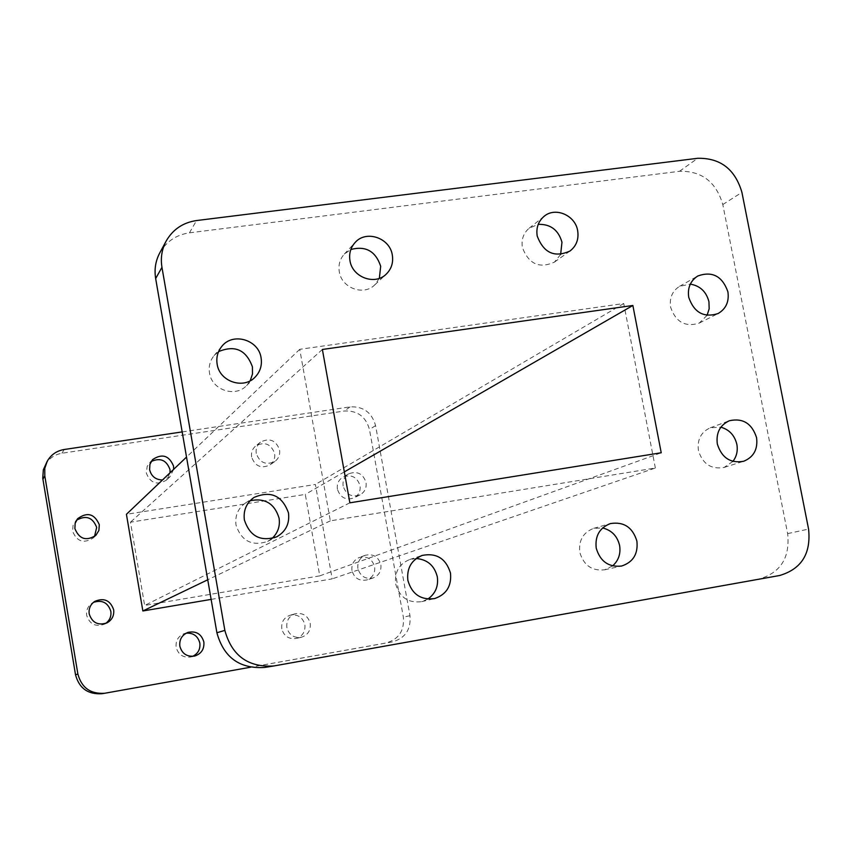 <?xml version="1.0" encoding="UTF-8"?>
<svg xmlns="http://www.w3.org/2000/svg" width="852" height="852" viewBox="0 0 852 852"><rect width="100%" height="100%" fill="white"/><g stroke="black" fill="none" stroke-linecap="round" stroke-linejoin="round"><path stroke-width="0.64" stroke-dasharray="4.26 3.19" d="M271.916 538.56L267.645 541.414C251.936 546.505 241.404 541.063 236.025 525.088C234.832 515.769 237.985 508.41 245.461 503.021L250.073 500.752M250.211 380.748L246.579 385.605C235.237 397.927 211.743 389.982 209.496 372.974C208.495 366.456 210.007 360.684 214.044 355.657L218.581 351.62M379.353 278.327L374.752 284.898C363.697 296.208 341.567 288.061 339.288 271.756C338.223 264.951 339.895 259.061 344.304 254.098L350.854 249.487M560.637 254.471L554.418 262.128C539.327 268.902 528.645 264.024 522.382 247.485C521.179 239.572 523.437 233.139 529.167 228.208L538.23 224.364M707.075 315.336L699.279 323.078C685.359 327.434 675.796 322.141 670.609 307.221C669.289 297.987 672.271 291.022 679.555 286.336L690.312 284.121M732.901 461.401L724.179 467.407C711.26 469.676 702.676 464.052 698.416 450.538C697.064 439.643 701.015 432.06 710.259 427.8L720.867 427.193M612.577 565.92L604.601 569.818C591.916 571.159 583.652 565.334 579.807 552.341C578.529 540.402 583.162 532.404 593.716 528.346L602.598 527.963M427.821 599.084L421.687 601.661C408.278 603.312 399.599 597.39 395.658 583.929C394.433 572.097 399.109 563.971 409.652 559.54L416.223 558.518M105.616 623.472L104.295 624.25C95.477 627.136 89.609 624.186 86.702 615.389C86.073 610.245 87.873 606.155 92.08 603.131L93.411 602.375M94.497 536.547L93.315 537.921C83.773 543.895 76.872 541.67 72.59 531.233L73.059 525.396L76.488 520.252M170.07 472.753L166.449 480.091C157.141 485.608 150.442 483.286 146.342 473.137L147.194 466.31L151.145 461.528M251.606 456.991C250.989 452.497 252.362 448.812 255.728 445.915C264.663 441.368 270.968 443.881 274.642 453.456C275.281 458.206 273.748 462.018 270.052 464.904C261.223 468.951 255.067 466.321 251.606 456.991M256.239 453.402C255.611 448.855 256.995 445.117 260.403 442.188C269.456 437.587 275.846 440.133 279.562 449.835C280.223 454.638 278.668 458.504 274.919 461.433C265.973 465.533 259.753 462.86 256.239 453.402M337.403 489.176C336.742 483.904 338.574 479.889 342.919 477.109C351.301 474.063 357.009 476.886 360.034 485.576C360.705 491.072 358.713 495.182 354.07 497.898C345.827 500.55 340.267 497.643 337.403 489.176M343.132 486.045C342.461 480.709 344.325 476.63 348.713 473.818C357.201 470.741 362.984 473.605 366.04 482.413C366.733 487.972 364.72 492.137 360.013 494.884C351.663 497.568 346.04 494.618 343.132 486.045M351.961 570.552C351.312 564.375 353.718 560.041 359.203 557.527C367.02 555.792 372.154 558.848 374.624 566.729C375.274 573.162 372.697 577.56 366.871 579.946C359.256 581.32 354.294 578.199 351.961 570.552M357.904 568.497C357.244 562.235 359.682 557.836 365.231 555.302C373.144 553.534 378.352 556.644 380.855 564.62C381.515 571.138 378.906 575.601 373.006 578.007C365.295 579.413 360.268 576.24 357.904 568.497M281.778 628.787C281.16 622.098 283.918 617.572 290.063 615.24C297.699 614.015 302.641 617.178 304.888 624.75C305.485 631.779 302.492 636.348 295.932 638.489C288.572 639.298 283.854 636.061 281.778 628.787M286.847 627.487C286.219 620.703 289.02 616.124 295.239 613.759C302.971 612.513 307.977 615.73 310.245 623.408C310.852 630.523 307.838 635.155 301.182 637.317C293.727 638.137 288.956 634.868 286.847 627.487M192.669 656.359L190.773 656.988C183.148 657.946 178.27 654.687 176.14 647.232C175.533 640.672 178.238 636.135 184.266 633.611L186.205 633.153M45.284 464.873C48.99 458.397 54.56 454.521 61.983 453.232L344.304 411.015C357.435 410.398 365.827 416.564 369.47 429.514L403.358 617.146C404.498 630.725 398.715 639.341 386.009 643.004L101.931 693.709M182.179 431.911L350.097 406.873C363.389 406.255 371.887 412.506 375.583 425.617L409.972 615.708C411.133 629.468 405.275 638.201 392.41 641.897L250.445 667.244M211.136 599.393L332.195 578.87L315.389 484.468L126.426 514.299M173.648 469.345L169.974 476.779L162.476 479.974M319.756 575.867L144.648 605.452L130.473 522.18L305.293 494.405L319.756 575.867L661.216 452.763M344.325 471.891L305.293 494.405M322.375 349.469L130.473 522.18M349.874 502.818L144.648 605.452M655.358 468.025L623.749 303.536L299.744 349.32L330.331 520.849L655.358 468.025L332.195 578.87M330.331 520.849L207.739 579.786M299.744 349.32L186.524 457.087M623.749 303.536L315.389 484.468M159.75 252.927C166.31 241.51 176.215 234.811 189.442 232.83L679.513 171.284C701.739 170.826 716.17 181.913 722.805 204.544L787.642 533.618C790.155 557.559 780.688 572.693 759.228 578.998L264.631 667.446M409.972 615.708L403.358 617.146M392.41 641.897L386.009 643.004M375.583 425.617L369.47 429.514M350.097 406.873L344.304 411.015M64.124 449.515L61.983 453.232M105.041 693.198L102.315 693.645M759.228 578.998L779.601 575.505M787.642 533.618L808.569 529.071M722.805 204.544L741.922 192.371M679.513 171.284L697.682 158.291M189.442 232.83L196.535 220.551M265.313 667.34L274.472 665.859M267.645 541.414L276.793 536.781M246.579 385.605L255.131 377.106M374.752 284.898L386.265 274.11M554.418 262.128L569.967 251.042M699.279 323.078L718.044 313.568M724.179 467.407L743.668 461.273M604.601 569.818L621.598 566.037M421.687 601.661L434.541 598.594M94.657 601.448L92.08 603.131M77.543 518.761L75.221 521.552M152.614 459.579L149.313 463.115M260.403 442.188L255.728 445.915M348.713 473.818L342.919 477.109M365.231 555.302L359.203 557.527M295.239 613.759L290.063 615.24M188.068 632.365L184.266 633.611M194.661 656.051L190.773 656.988M301.182 637.317L295.932 638.489M373.006 578.007L366.871 579.946M360.013 494.884L354.07 497.898M274.919 461.433L270.052 464.904M169.974 476.779L166.449 480.091M95.882 535.354L93.315 537.921M107.032 622.855L104.295 624.25M409.652 559.54L422.187 555.419M593.716 528.346L610.415 523.575M710.259 427.8L729.397 420.728M679.555 286.336L697.852 275.963M529.167 228.208L544.13 216.301M344.304 254.098L355.082 242.543M214.044 355.657L221.797 346.391M245.461 503.021L254.045 497.419"/><path stroke-width="1.28" d="M288.487 512.936C289.755 523.533 285.857 531.478 276.793 536.781C260.701 541.989 249.913 536.409 244.396 520.029C243.171 510.476 246.388 502.936 254.045 497.419C270.755 490.379 282.225 495.555 288.487 512.936M250.073 500.752C264.865 497.674 274.536 503.468 279.083 518.144C280.244 526.27 277.848 533.075 271.916 538.56M261.095 357.904C262.214 365.359 260.222 371.76 255.131 377.106C243.523 389.726 219.454 381.558 217.143 364.134C216.12 357.457 217.665 351.546 221.797 346.391C232.788 332.024 258.699 339.682 261.095 357.904M218.581 351.62C234.939 344.783 246.217 349.863 252.416 366.85L252.48 374.028L250.211 380.748M392.314 255.057C393.475 262.576 391.462 268.934 386.265 274.11C374.965 285.686 352.302 277.315 349.959 260.616C348.873 253.64 350.577 247.623 355.082 242.543C366.019 229.742 389.907 237.825 392.314 255.057M350.854 249.487C365.721 245.61 375.668 251.202 380.684 266.271L379.353 278.327M577.667 230.7C578.955 239.231 576.389 246.015 569.967 251.042C554.546 257.954 543.629 252.938 537.207 236.015C535.972 227.91 538.272 221.339 544.13 216.301C555.312 206.642 575.302 215.268 577.667 230.7M538.23 224.364C550.488 223.98 558.401 229.933 561.969 242.234L560.637 254.471M727.896 291.778C729.291 301.619 726.01 308.882 718.044 313.568C703.827 318.009 694.061 312.599 688.736 297.327C687.383 287.87 690.418 280.755 697.852 275.963C712.304 270.872 722.315 276.144 727.896 291.778M690.312 284.121C700.11 285.793 706.319 291.672 708.949 301.757L709.162 308.797L707.075 315.336M756.576 437.683C757.982 449.27 753.679 457.13 743.668 461.273C730.473 463.584 721.687 457.822 717.32 443.988C715.936 432.837 719.961 425.084 729.397 420.728C742.901 417.81 751.965 423.465 756.576 437.683M720.867 427.193C729.333 429.642 734.658 435.361 736.852 444.35C737.97 450.793 736.66 456.48 732.901 461.401M636.902 541.158C638.212 553.949 633.111 562.235 621.598 566.037C608.616 567.411 600.159 561.436 596.219 548.124C594.909 535.897 599.638 527.718 610.415 523.575C623.845 521.477 632.674 527.345 636.902 541.158M602.598 527.963C611.64 530.2 617.317 536.046 619.606 545.514C620.874 553.8 618.531 560.595 612.577 565.92M450.484 573.098C451.72 586.038 446.405 594.526 434.541 598.594C420.813 600.266 411.921 594.206 407.874 580.404C406.617 568.284 411.388 559.956 422.187 555.419C436.575 552.66 446.011 558.561 450.484 573.098M416.223 558.518C427.395 559.487 434.424 565.568 437.3 576.783C438.578 586.293 435.415 593.716 427.821 599.084M93.411 602.375C102.176 599.627 107.98 602.609 110.835 611.31C111.463 616.369 109.727 620.416 105.616 623.472M89.194 613.877C88.565 608.658 90.387 604.515 94.657 601.448C103.944 597.486 110.281 600.255 113.657 609.744C114.296 615.538 112.091 619.915 107.032 622.855C98.097 625.783 92.154 622.791 89.194 613.877M76.488 520.252C85.967 514.906 92.698 517.292 96.681 527.409L94.497 536.547M74.88 528.581L75.136 523.373L77.543 518.761C87.255 511.711 94.508 513.692 99.301 524.704L98.896 530.455L95.882 535.354C86.222 541.414 79.225 539.156 74.88 528.581M151.145 461.528C160.219 457.428 166.491 460.091 169.963 469.516L170.07 472.753M162.476 479.974C155.628 479.782 151.336 476.364 149.611 469.718L149.931 464.276L152.614 459.579C162.104 453.285 169.069 455.447 173.542 466.065L173.648 469.345M186.205 633.153C193.393 632.77 197.941 636.082 199.837 643.09C200.476 649.181 198.09 653.601 192.669 656.359M179.836 646.167C179.218 639.511 181.966 634.91 188.068 632.365C196.184 630.778 201.445 633.984 203.852 641.971C204.437 649.086 201.37 653.782 194.661 656.051C186.939 657.02 181.998 653.729 179.836 646.167M250.445 667.244L104.658 693.272C90.504 694.156 81.579 687.756 77.883 674.06L44.794 475.853L44.783 468.366L47.201 461.305C50.96 454.755 56.605 450.825 64.124 449.515L182.179 431.911M104.658 693.272L101.931 693.709C87.969 694.593 79.161 688.267 75.519 674.752L42.749 478.174L43.346 469.772L47.201 461.305M186.524 457.087L126.426 514.299L142.859 610.98L211.136 599.393M632.866 305.474L661.216 452.763L349.874 502.818L322.375 349.469L632.866 305.474L344.325 471.891M207.739 579.786L142.859 610.98M808.569 529.071C811.168 553.576 801.508 569.051 779.601 575.505L273.78 665.976C248.124 667.542 231.819 655.689 224.853 630.384L161.955 267.336C160.442 258.007 161.837 249.263 166.14 241.095C172.86 229.412 182.999 222.564 196.535 220.551L697.682 158.291C720.366 157.865 735.116 169.228 741.922 192.371L808.569 529.071M273.78 665.976L264.631 667.446C239.593 668.99 223.682 657.424 216.898 632.748L155.66 278.551C154.18 269.445 155.543 260.904 159.75 252.927L166.14 241.095M44.794 475.853L42.898 479.218M77.883 674.06L75.519 674.752M155.66 278.551L161.955 267.336M216.898 632.748L224.853 630.384"/></g></svg>
